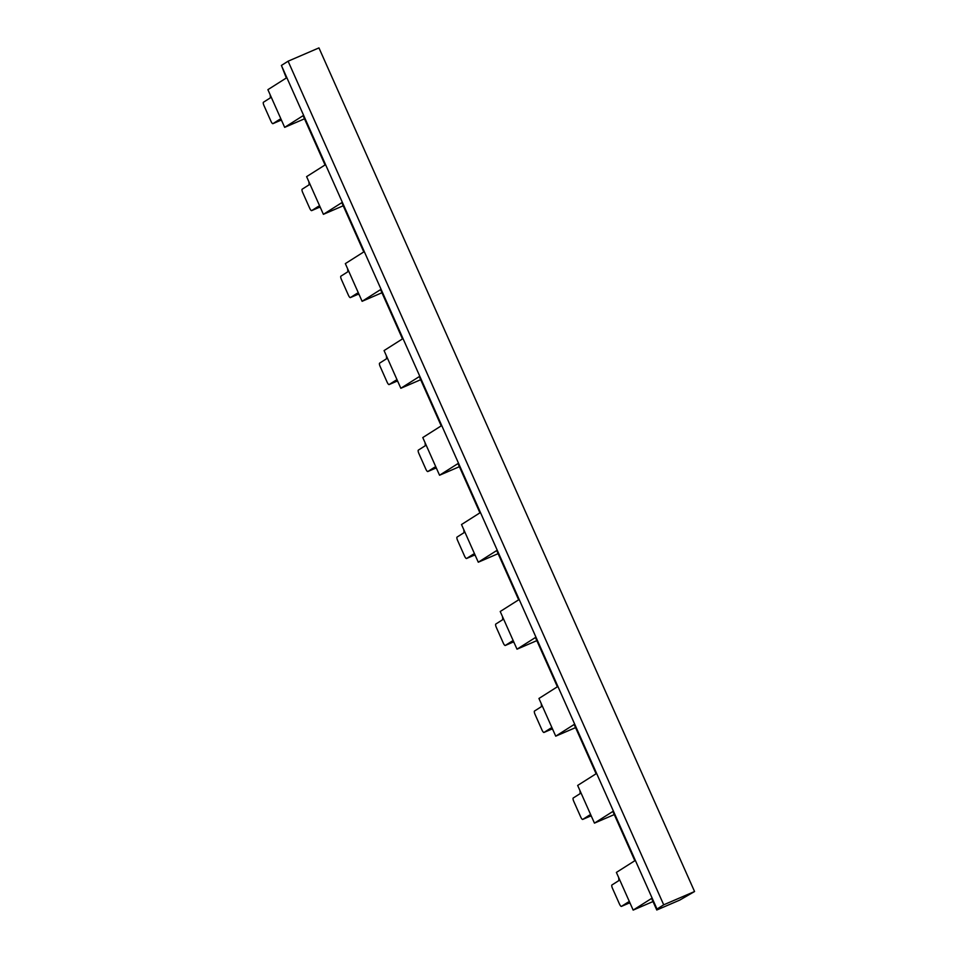 <?xml version="1.0" encoding="UTF-8"?>
<svg xmlns="http://www.w3.org/2000/svg" width="958" height="958" viewBox="0 0 958 958"><rect width="100%" height="100%" fill="white"/><g stroke="black" fill="none" stroke-linecap="round" stroke-linejoin="round"><path stroke-width="1.44" d="M657.008 909.058L663.702 904.819L288.095 61.204L281.401 65.443L657.008 909.058L660.936 907.37L656.769 910.004L651.608 898.412L633.166 910.1L616.389 872.415L634.831 860.727L612.88 811.438L594.451 823.126L577.662 785.44L596.104 773.753L574.165 724.464L555.724 736.163L538.947 698.466L557.388 686.778L535.438 637.501L517.009 649.189L500.22 611.503L518.661 599.816L496.723 550.527L478.281 562.214L461.505 524.529L479.934 512.841L457.996 463.552L439.554 475.24L422.777 437.555L441.219 425.867L419.281 376.59L400.839 388.277L384.062 350.58L402.492 338.892L380.554 289.615L362.112 301.303L345.335 263.618L363.777 251.93L341.826 202.641L323.397 214.329L306.608 176.643L325.049 164.956L303.111 115.667L284.67 127.354L267.893 89.669L286.334 77.981L281.676 66.066M656.769 910.004L679.773 900.089L694.562 891.527L663.702 904.819M288.095 61.204L318.954 47.9L694.562 891.527M541.234 703.603L541.426 705.902A3.173 0.874 66.7 0 1 541.234 706.765L534.504 711.04A3.173 0.874 66.7 0 0 535.043 714.405L541.989 730.008A3.173 0.874 66.7 0 0 543.988 732.451A3.173 0.874 66.7 0 0 544.024 732.427L550.766 728.164A3.173 0.874 66.7 0 1 550.802 728.14A3.173 0.874 66.7 0 1 551.473 728.451L552.958 729.936M575.566 727.613L555.724 736.163M579.949 790.578L580.153 792.877A3.173 0.874 66.7 0 1 579.961 793.739L573.219 798.002A3.173 0.874 66.7 0 0 573.77 801.379L580.716 816.97A3.173 0.874 66.7 0 0 582.715 819.425A3.173 0.874 66.7 0 0 582.751 819.401L589.481 815.126A3.173 0.874 66.7 0 1 589.517 815.114A3.173 0.874 66.7 0 1 590.188 815.426L591.673 816.899M614.282 814.575L594.451 823.126M618.676 877.552L618.868 879.839A3.173 0.874 66.7 0 1 618.688 880.701L611.946 884.976A3.173 0.874 66.7 0 0 612.485 888.353L619.431 903.945A3.173 0.874 66.7 0 0 621.431 906.388A3.173 0.874 66.7 0 1 621.431 906.388L628.209 902.101A3.173 0.874 66.7 0 1 628.244 902.077A3.173 0.874 66.7 0 1 628.915 902.4L630.4 903.873M633.166 910.1L653.009 901.55M502.507 616.641L502.711 618.928A3.173 0.874 66.7 0 1 502.519 619.79L495.777 624.065A3.173 0.874 66.7 0 0 496.328 627.43L503.273 643.034A3.173 0.874 66.7 0 0 505.273 645.476A3.173 0.874 66.7 0 1 505.273 645.476L512.039 641.189A3.173 0.874 66.7 0 1 512.075 641.165A3.173 0.874 66.7 0 1 512.746 641.489L514.23 642.962M536.839 640.639L517.009 649.189M463.792 529.666L463.983 531.953A3.173 0.874 66.7 0 1 463.792 532.816L457.05 537.091A3.173 0.874 66.7 0 0 457.601 540.468L464.546 556.059A3.173 0.874 66.7 0 0 466.546 558.502A3.173 0.874 66.7 0 0 466.582 558.49L473.324 554.215A3.173 0.874 66.7 0 1 473.36 554.203A3.173 0.874 66.7 0 1 474.03 554.514L475.503 555.987M498.112 553.664L478.281 562.214M425.065 442.692L425.256 444.991A3.173 0.874 66.7 0 1 425.077 445.853L418.335 450.128A3.173 0.874 66.7 0 0 418.874 453.493L425.819 469.085A3.173 0.874 66.7 0 0 427.819 471.54A3.173 0.874 66.7 0 0 427.855 471.516L434.597 467.241A3.173 0.874 66.7 0 1 434.633 467.229A3.173 0.874 66.7 0 1 435.303 467.54L436.788 469.013M459.397 466.69L439.554 475.24M386.349 355.717L386.541 358.017A3.173 0.874 66.7 0 1 386.349 358.879L379.608 363.154A3.173 0.874 66.7 0 0 380.158 366.519L387.104 382.122A3.173 0.874 66.7 0 0 389.104 384.565A3.173 0.874 66.7 0 0 389.14 384.541L395.882 380.278A3.173 0.874 66.7 0 1 395.905 380.254A3.173 0.874 66.7 0 1 396.576 380.566L398.061 382.05M420.67 379.727L400.839 388.277M347.622 268.755L347.814 271.042A3.173 0.874 66.7 0 1 347.634 271.904L340.892 276.179A3.173 0.874 66.7 0 0 341.431 279.544L348.377 295.148A3.173 0.874 66.7 0 0 350.377 297.591A3.173 0.874 66.7 0 1 350.377 297.591L357.154 293.304A3.173 0.874 66.7 0 1 357.19 293.28A3.173 0.874 66.7 0 1 357.861 293.603L359.346 295.076M381.955 292.753L362.112 301.303M308.895 181.781L309.099 184.068A3.173 0.874 66.7 0 1 308.907 184.93L302.165 189.205A3.173 0.874 66.7 0 0 302.716 192.582L309.662 208.173A3.173 0.874 66.7 0 0 311.661 210.616A3.173 0.874 66.7 0 0 311.697 210.604L318.427 206.329A3.173 0.874 66.7 0 1 318.463 206.317A3.173 0.874 66.7 0 1 319.134 206.629L320.619 208.102M343.227 205.778L323.397 214.329M270.18 94.806L270.372 97.105A3.173 0.874 66.7 0 1 270.18 97.967L263.438 102.243A3.173 0.874 66.7 0 0 263.989 105.608L270.934 121.199A3.173 0.874 66.7 0 0 272.934 123.654A3.173 0.874 66.7 0 0 272.97 123.63L279.712 119.355A3.173 0.874 66.7 0 1 279.748 119.343A3.173 0.874 66.7 0 1 280.419 119.654L281.903 121.127M304.512 118.804L284.67 127.354M543.988 732.451L552.012 728.99L544.024 732.427M582.715 819.425L590.727 815.965L582.751 819.401M629.454 902.927L621.467 906.376L629.454 902.939M513.284 642.016L505.297 645.464L513.284 642.016M466.546 558.502L474.569 555.053L466.582 558.49M427.819 471.54L435.842 468.079L427.855 471.516M397.115 381.104L389.14 384.541M358.4 294.13L350.412 297.579L358.4 294.142M311.661 210.616L319.673 207.167L311.697 210.604M272.934 123.654L280.957 120.193L272.97 123.63M397.127 381.104L389.104 384.565"/></g></svg>
